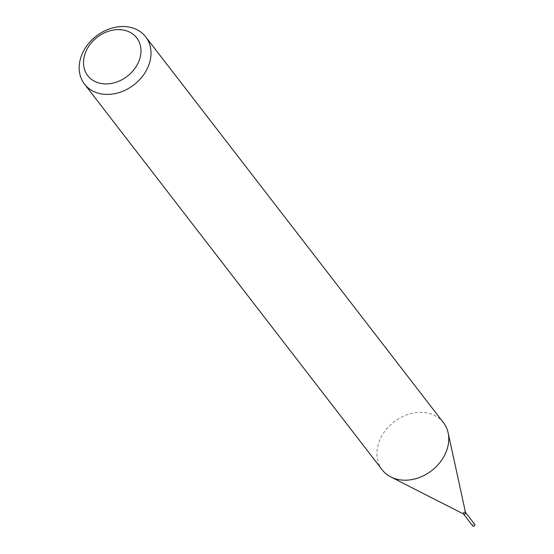 <?xml version="1.0" encoding="UTF-8"?>
<svg xmlns="http://www.w3.org/2000/svg" width="554" height="554" viewBox="0 0 554 554"><rect width="100%" height="100%" fill="white"/><g stroke="black" fill="none" stroke-linecap="round" stroke-linejoin="round"><path stroke-width="0.42" stroke-dasharray="2.77 2.08" d="M474.771 524.43A1.274 1.018 -37.7 0 0 472.756 525.988M465.499 512.408A1.274 1.018 -37.7 0 0 463.476 513.967M465.318 513.413A0.949 0.755 -37.7 0 0 463.719 513.046A0.949 0.755 -37.7 0 0 465.318 513.413M465.512 512.464A1.274 1.018 -37.7 0 0 463.324 512.824A1.274 1.018 -37.7 0 0 463.525 513.994M443.442 422.647A38.662 30.795 -37.7 0 0 410.874 413.582A38.662 30.795 -37.7 0 0 380.363 438.74A38.662 30.795 -37.7 0 0 382.232 469.882M465.54 512.595A1.274 1.018 -37.7 0 0 463.303 512.789A1.274 1.018 -37.7 0 0 463.366 513.821L463.386 513.849"/><path stroke-width="0.83" d="M463.476 513.967A1.274 1.018 -37.7 0 0 463.511 514.008L472.756 525.988A1.274 1.018 -37.7 0 0 474.771 524.43L465.526 512.45A1.274 1.018 -37.7 0 0 465.499 512.408M465.512 512.464A1.274 1.018 -37.7 0 1 463.525 513.994A1.274 1.018 -37.7 0 0 465.526 512.45M138.223 62.782A30.927 24.632 -37.7 0 0 124.532 30.29A30.927 24.632 -37.7 0 0 86.265 50.746A30.927 24.632 -37.7 0 0 99.949 83.245A30.927 24.632 -37.7 0 0 138.223 62.782M147.572 67.99A38.662 30.795 -37.7 0 0 145.702 36.848A38.662 30.795 -37.7 0 0 113.134 27.783A38.662 30.795 -37.7 0 0 82.622 52.942A38.662 30.795 -37.7 0 0 84.492 84.083A38.662 30.795 -37.7 0 0 117.06 93.155A38.662 30.795 -37.7 0 0 147.572 67.99M84.492 84.083L382.232 469.882A38.662 30.795 -37.7 0 0 390.847 476.966A38.662 30.795 -37.7 0 0 445.312 453.788A38.662 30.795 -37.7 0 0 448.117 432.771A38.662 30.795 -37.7 0 0 443.442 422.647L145.702 36.848M463.366 513.821A1.274 1.018 -37.7 0 0 465.54 512.595L448.117 432.771M463.65 514.057L390.847 476.966"/></g></svg>

